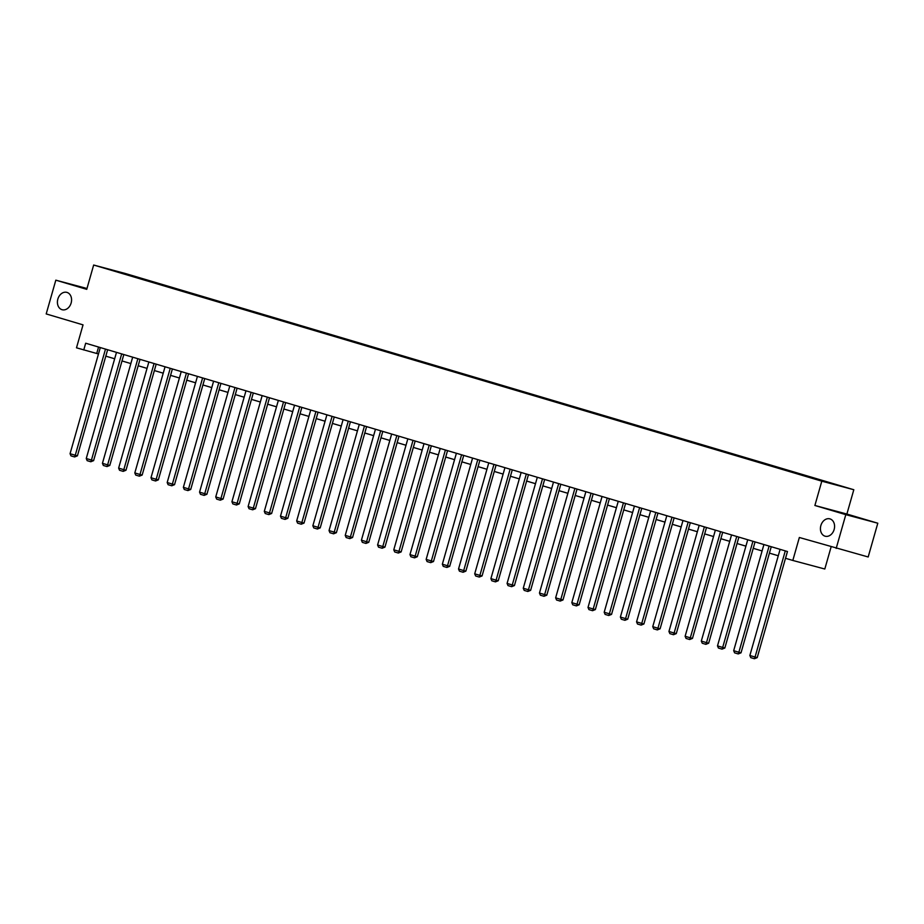 <?xml version="1.0" encoding="UTF-8"?>
<svg xmlns="http://www.w3.org/2000/svg" width="924" height="924" viewBox="0 0 924 924"><rect width="100%" height="100%" fill="white"/><g stroke="black" fill="none" stroke-linecap="round" stroke-linejoin="round"><path stroke-width="1.39" d="M71.136 303.026A8.986 6.93 105 0 1 62.174 309.736A8.986 6.93 105 0 1 57.854 299.076A8.986 6.93 105 0 1 66.817 292.365A8.986 6.93 105 0 1 71.136 303.026M834.141 529.51A8.986 6.93 105 0 1 825.178 536.22A8.986 6.93 105 0 1 820.87 525.56A8.986 6.93 105 0 1 829.833 518.849A8.986 6.93 105 0 1 834.141 529.51M853.811 489.732L125.664 273.596L93.659 265.026L821.806 481.173L853.811 489.732L846.881 514.044L814.887 505.474L845.806 514.656L877.8 523.215L846.881 514.044M877.8 523.215L868.179 556.976L799.352 537.491L792.815 560.452L824.809 569.011L831.103 546.916M86.971 288.496L55.821 280.168L46.2 313.929L83.033 324.867L76.496 347.817L98.475 353.973M845.806 514.656L836.185 548.417M124.186 273.908L820.119 480.388M124.151 273.804L140.367 278.713M820.246 479.949L140.448 278.17M792.815 560.452L785.55 558.292L787.467 551.536L85.678 343.22L83.761 349.977M814.887 505.474L821.806 481.173M55.821 280.168L86.74 289.339L93.659 265.026M105.81 356.144L114.668 358.778M122.003 360.949L130.85 363.571M138.184 365.754L147.043 368.376M154.366 370.559L163.225 373.181M170.559 375.363L179.406 377.985M186.74 380.168L195.599 382.79M202.933 384.973L211.781 387.595M219.115 389.778L227.962 392.4M235.297 394.583L244.155 397.204M251.49 399.387L260.337 402.009M267.671 404.192L276.519 406.814M283.853 408.997L292.712 411.619M300.046 413.802L308.893 416.424M316.227 418.607L325.075 421.228M332.409 423.411L341.268 426.033M348.602 428.216L357.449 430.838M364.784 433.01L373.642 435.643M380.965 437.814L389.824 440.448M397.158 442.619L406.006 445.252M413.34 447.424L422.199 450.057M429.521 452.229L438.38 454.862M445.714 457.034L454.562 459.667M461.896 461.838L470.755 464.472M478.089 466.643L486.936 469.276M494.271 471.448L503.118 474.081M510.452 476.253L519.311 478.886M526.645 481.058L535.493 483.691M542.827 485.862L551.674 488.496M559.008 490.667L567.867 493.301M575.202 495.472L584.049 498.105M591.383 500.277L600.23 502.91M607.565 505.082L616.424 507.715M623.758 509.886L632.605 512.508M639.939 514.691L648.798 517.313M656.121 519.496L664.98 522.118M672.314 524.301L681.161 526.923M688.495 529.106L697.354 531.727M704.689 533.91L713.536 536.532M720.87 538.715L729.717 541.337M737.052 543.52L745.911 546.142M753.245 548.325L762.092 550.947M769.426 553.13L778.274 555.751M98.556 347.043L96.731 353.442M785.284 550.889L755.058 657.033L757.218 657.622L787.433 551.524M780.099 549.353L749.861 655.497L755.058 657.033L754.423 658.731L750.796 657.657L749.861 655.497M757.218 657.622L754.423 658.731M769.103 546.084L738.865 652.229L741.025 652.818L771.251 546.719M763.917 544.548L733.679 650.692L738.865 652.229L738.241 653.938L734.603 652.852L733.679 650.692M741.025 652.818L738.241 653.938M752.921 541.279L722.684 647.435L724.843 648.013L755.058 541.914M747.735 539.743L717.498 645.888L722.684 647.435L722.048 649.133L718.422 648.047L717.498 645.888M724.843 648.013L722.048 649.133M736.728 536.474L706.49 642.63L708.662 643.208L738.877 537.11M731.542 534.938L701.304 641.083L706.49 642.63L705.867 644.328L702.24 643.243L701.304 641.083M708.662 643.208L705.867 644.328M720.547 531.67L690.309 637.826L692.469 638.403L722.695 532.305M715.361 530.133L685.123 636.278L690.309 637.826L689.685 639.524L686.047 638.438L685.123 636.278M692.469 638.403L689.685 639.524M704.365 526.865L674.127 633.021L676.287 633.598L706.502 527.512M699.179 525.329L668.941 631.473L674.127 633.021L673.492 634.719L669.865 633.633L668.941 631.473M676.287 633.598L673.492 634.719M688.172 522.06L657.934 628.216L660.106 628.794L690.32 522.707M682.986 520.524L652.748 626.668L657.934 628.216L657.311 629.914L653.672 628.828L652.748 626.668M660.106 628.794L657.311 629.914M671.991 517.255L641.753 623.411L643.913 623.989L674.139 517.902M666.805 515.719L636.567 621.864L641.753 623.411L641.129 625.109L637.491 624.023L636.567 621.864M643.913 623.989L641.129 625.109M655.809 512.45L625.571 618.606L627.731 619.184L657.946 513.097M650.611 510.914L620.385 617.059L625.571 618.606L624.936 620.304L621.309 619.219L620.385 617.059M627.731 619.184L624.936 620.304M639.616 507.657L609.378 613.802L611.549 614.379L641.764 508.292M634.43 506.109L604.192 612.254L609.378 613.802L608.754 615.5L605.116 614.414L604.192 612.254M611.549 614.379L608.754 615.5M623.434 502.852L593.196 608.997L595.356 609.574L625.583 503.488M618.248 501.305L588.011 607.449L593.196 608.997L592.561 610.695L588.934 609.609L588.011 607.449M595.356 609.574L592.561 610.695M607.253 498.048L577.015 604.192L579.175 604.77L609.39 498.683M602.055 496.5L571.817 602.644L577.015 604.192L576.38 605.89L572.753 604.816L571.817 602.644M579.175 604.77L576.38 605.89M591.06 493.243L560.822 599.387L562.982 599.965L593.208 493.878M585.874 491.695L555.636 597.851L560.822 599.387L560.198 601.085L556.56 600.011L555.636 597.851M562.982 599.965L560.198 601.085M574.878 488.438L544.64 594.582L546.8 595.16L577.026 489.073M569.692 486.89L539.454 593.046L544.64 594.582L544.005 596.28L540.378 595.206L539.454 593.046M546.8 595.16L544.005 596.28M558.685 483.633L528.459 589.778L530.619 590.355L560.833 484.268M553.499 482.085L523.261 588.241L528.459 589.778L527.823 591.476L524.197 590.401L523.261 588.241M530.619 590.355L527.823 591.476M542.504 478.828L512.266 584.973L514.425 585.55L544.652 479.464M537.318 477.281L507.08 583.437L512.266 584.973L511.642 586.671L508.004 585.597L507.08 583.437M514.425 585.55L511.642 586.671M526.322 474.024L496.084 580.168L498.244 580.746L528.459 474.659M521.136 472.476L490.898 578.632L496.084 580.168L495.449 581.866L491.822 580.792L490.898 578.632M498.244 580.746L495.449 581.866M510.129 469.219L479.891 575.363L482.062 575.941L512.277 469.854M504.943 467.671L474.705 573.827L479.891 575.363L479.267 577.061L475.641 575.987L474.705 573.827M482.062 575.941L479.267 577.061M493.947 464.414L463.709 570.558L465.869 571.136L496.096 465.049M488.761 462.866L458.523 569.022L463.709 570.558L463.086 572.256L459.447 571.182L458.523 569.022M465.869 571.136L463.086 572.256M477.766 459.609L447.528 565.754L449.688 566.331L479.903 460.244M472.58 458.073L442.342 564.217L447.528 565.754L446.893 567.452L443.266 566.377L442.342 564.217M449.688 566.331L446.893 567.452M461.573 454.804L431.335 560.949L433.506 561.526L463.721 455.44M456.387 453.268L426.149 559.413L431.335 560.949L430.711 562.647L427.084 561.573L426.149 559.413M433.506 561.526L430.711 562.647M445.391 450L415.153 556.144L417.313 556.722L447.539 450.635M440.205 448.463L409.967 554.608L415.153 556.144L414.529 557.842L410.891 556.768L409.967 554.608M417.313 556.722L414.529 557.842M429.21 445.195L398.972 551.339L401.132 551.917L431.346 445.83M424.012 443.659L393.786 549.803L398.972 551.339L398.336 553.037L394.71 551.963L393.786 549.803M401.132 551.917L398.336 553.037M413.016 440.39L382.779 546.534L384.95 547.112L415.165 441.025M407.831 438.854L377.593 544.998L382.779 546.534L382.155 548.232L378.517 547.158L377.593 544.998M384.95 547.112L382.155 548.232M396.835 435.585L366.597 541.73L368.757 542.307L398.983 436.22M391.649 434.049L361.411 540.193L366.597 541.73L365.962 543.428L362.335 542.353L361.411 540.193M368.757 542.307L365.962 543.428M380.653 430.78L350.415 536.925L352.575 537.502L382.79 431.416M375.456 429.244L345.229 535.389L350.415 536.925L349.78 538.623L346.154 537.549L345.229 535.389M352.575 537.502L349.78 538.623M364.46 425.976L334.222 532.12L336.382 532.698L366.609 426.611M359.274 424.439L329.036 530.584L334.222 532.12L333.599 533.818L329.96 532.744L329.036 530.584M336.382 532.698L333.599 533.818M348.279 421.171L318.041 527.315L320.201 527.893L350.427 421.806M343.093 419.635L312.855 525.779L318.041 527.315L317.406 529.013L313.779 527.939L312.855 525.779M320.201 527.893L317.406 529.013M332.086 416.366L301.859 522.51L304.019 523.088L334.234 417.001M326.9 414.83L296.662 520.974L301.859 522.51L301.224 524.208L297.597 523.134L296.662 520.974M304.019 523.088L301.224 524.208M315.904 411.561L285.666 517.706L287.826 518.283L318.052 412.196M310.718 410.025L280.48 516.169L285.666 517.706L285.042 519.404L281.404 518.329L280.48 516.169M287.826 518.283L285.042 519.404M299.723 406.756L269.485 512.901L271.644 513.478L301.871 407.392M294.537 405.22L264.299 511.365L269.485 512.901L268.849 514.599L265.223 513.525L264.299 511.365M271.644 513.478L268.849 514.599M283.529 401.952L253.303 508.096L255.463 508.685L285.678 402.587M278.343 400.415L248.106 506.56L253.303 508.096L252.668 509.794L249.041 508.72L248.106 506.56M255.463 508.685L252.668 509.794M267.348 397.147L237.11 503.291L239.27 503.88L269.496 397.782M262.162 395.611L231.924 501.755L237.11 503.291L236.486 505.001L232.848 503.915L231.924 501.755M239.27 503.88L236.486 505.001M251.166 392.342L220.928 498.498L223.088 499.076L253.303 392.977M245.98 390.806L215.742 496.95L220.928 498.498L220.293 500.196L216.666 499.11L215.742 496.95M223.088 499.076L220.293 500.196M234.973 387.537L204.735 493.693L206.907 494.271L237.122 388.172M229.787 386.001L199.549 492.146L204.735 493.693L204.112 495.391L200.485 494.305L199.549 492.146M206.907 494.271L204.112 495.391M218.792 382.732L188.554 488.888L190.714 489.466L220.94 383.379M213.606 381.196L183.368 487.341L188.554 488.888L187.93 490.586L184.292 489.501L183.368 487.341M190.714 489.466L187.93 490.586M202.61 377.928L172.372 484.084L174.532 484.661L204.747 378.574M197.424 376.391L167.186 482.536L172.372 484.084L171.737 485.781L168.11 484.696L167.186 482.536M174.532 484.661L171.737 485.781M186.417 373.123L156.179 479.279L158.351 479.856L188.565 373.77M181.231 371.587L150.993 477.731L156.179 479.279L155.555 480.977L151.917 479.891L150.993 477.731M158.351 479.856L155.555 480.977M170.235 368.318L139.998 474.474L142.157 475.052L172.384 368.965M165.05 366.782L134.812 472.926L139.998 474.474L139.374 476.172L135.736 475.086L134.812 472.926M142.157 475.052L139.374 476.172M154.054 363.525L123.816 469.669L125.976 470.247L156.191 364.16M148.856 361.977L118.63 468.122L123.816 469.669L123.181 471.367L119.554 470.281L118.63 468.122M125.976 470.247L123.181 471.367M137.861 358.72L107.623 464.864L109.794 465.442L140.009 359.355M132.675 357.172L102.437 463.317L107.623 464.864L106.999 466.562L103.361 465.477L102.437 463.317M109.794 465.442L106.999 466.562M121.679 353.915L91.441 460.06L93.601 460.637L123.828 354.55M116.493 352.367L86.255 458.512L91.441 460.06L90.806 461.757L87.179 460.672L86.255 458.512M93.601 460.637L90.806 461.757M105.498 349.11L75.26 455.255L77.42 455.832L107.634 349.746M100.3 347.563L70.062 453.707L75.26 455.255L74.625 456.953L70.998 455.878L70.062 453.707M77.42 455.832L74.625 456.953"/></g></svg>
